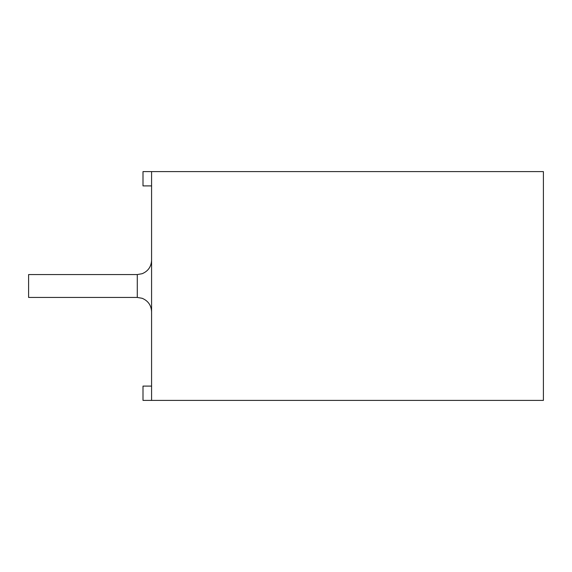 <?xml version="1.0" encoding="UTF-8"?>
<svg xmlns="http://www.w3.org/2000/svg" width="572" height="572" viewBox="0 0 572 572"><rect width="100%" height="100%" fill="white"/><g stroke="black" fill="none" stroke-linecap="round" stroke-linejoin="round"><path stroke-width="0.86" d="M543.4 171.6L543.4 400.4L151.58 400.4L151.58 171.6L543.4 171.6M28.6 286L28.6 297.44L137.28 297.44L142.121 298.284C148.098 300.786 151.251 305.269 151.58 311.74C151.251 305.269 148.098 300.786 142.121 298.284L137.28 297.44L137.28 274.56L28.6 274.56L28.6 286M151.58 400.4L143 400.4L143 386.1L151.58 386.1M151.58 171.6L143 171.6L143 185.9L151.58 185.9M137.28 274.56L142.121 273.716C148.098 271.214 151.251 266.731 151.58 260.26"/></g></svg>
